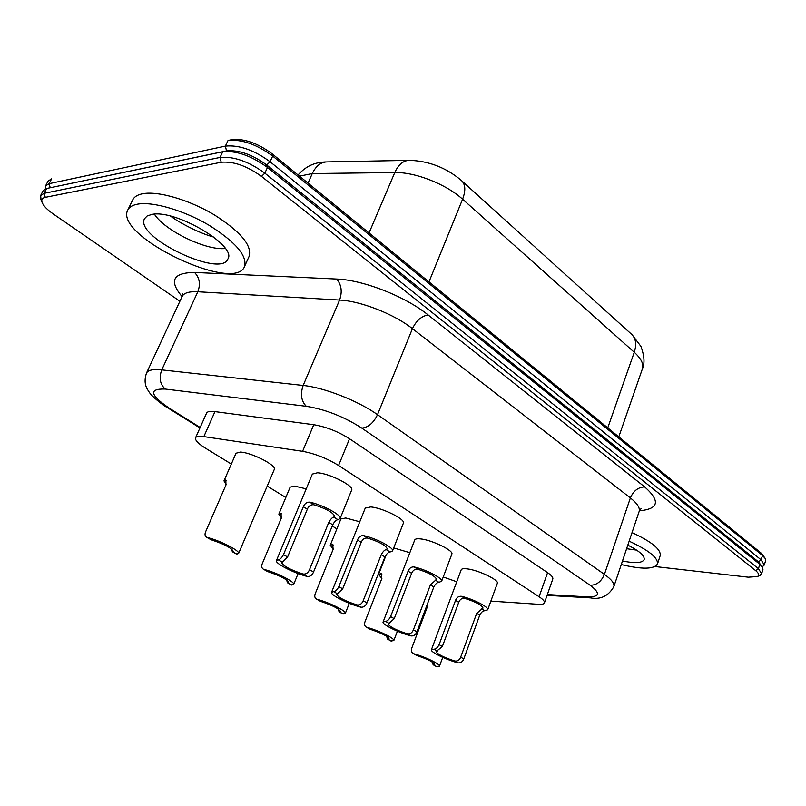 <?xml version="1.0" encoding="UTF-8"?>
<svg xmlns="http://www.w3.org/2000/svg" width="806" height="806" viewBox="0 0 806 806"><rect width="100%" height="100%" fill="white"/><g stroke="black" fill="none" stroke-linecap="round" stroke-linejoin="round"><path stroke-width="1.21" d="M342.691 588.874L336.737 594.415C338.278 597.468 344.968 600.964 356.826 604.883C359.708 605.346 361.823 603.966 363.194 600.732L381.258 554.659C382.89 551.657 384.533 549.974 386.195 549.601L387.273 548.926C386.003 545.471 379.455 541.864 367.647 538.096C364.725 537.703 362.579 539.113 361.209 542.327L342.691 588.874L338.852 586.647C337.22 589.75 335.487 591.403 333.674 591.604L337.704 593.921M287.581 556.986L281.747 562.779C283.45 566.144 290.533 569.892 302.996 574.013C305.907 574.456 308.083 573.006 309.514 569.681L328.777 522.379C330.49 519.296 332.153 517.533 333.765 517.079L334.661 516.424C333.271 512.606 326.359 508.727 313.917 504.778C310.965 504.405 308.769 505.876 307.338 509.19L287.581 556.986L283.49 554.629C281.768 557.812 280.025 559.545 278.251 559.827L282.543 562.286M231.644 549.108L232.36 551.737L233.256 551.344C231.433 547.939 224.249 544.151 211.706 539.97L210.608 539.496M286.634 579.998L287.48 582.758L288.558 582.355C286.896 579.272 280.105 575.746 268.197 571.766L267.098 571.293M338.167 608.993L339.114 611.814L340.384 611.442C338.863 608.631 332.435 605.336 321.08 601.538L320.002 601.054M394.225 618.686L388.149 623.995C389.56 626.766 395.907 630.03 407.191 633.778C410.042 634.262 412.118 632.932 413.418 629.788L430.404 584.884L436.54 579.383C435.361 576.24 429.155 572.875 417.901 569.278C415.019 568.855 412.924 570.205 411.624 573.328L394.225 618.686L390.598 616.59C389.056 619.613 387.343 621.184 385.49 621.325L389.298 623.512M442.343 646.523L436.086 651.601C437.426 654.19 443.602 657.323 454.614 660.98C457.425 661.464 459.45 660.185 460.689 657.142L476.689 613.356L483.016 608.067C481.887 605.125 475.832 601.901 464.85 598.405C462.009 597.971 459.964 599.271 458.725 602.304L442.343 646.523L439.089 644.649C437.618 647.581 435.935 649.092 434.051 649.183L437.457 651.137M386.558 636.246L387.615 639.108L389.046 638.765C387.656 636.196 381.54 633.103 370.7 629.466L369.632 628.992M432.036 661.897L433.175 664.759L434.736 664.436C433.477 662.099 427.664 659.187 417.327 655.711L416.249 655.228M764.914 557.974L761.106 553.077L271.924 153.654C257.497 143.065 244.137 138.4 231.836 139.65L228.048 140.476C241.719 139.095 256.6 144.294 272.68 156.072L762.486 555.475L765.257 558.538L765.609 560.664L764.29 565.036L761.146 559.868L270.081 161.754C253.961 149.997 239.06 144.788 225.378 146.118L49.136 183.667L45.569 185.914L45.378 188.856M627.824 545.118C639.38 551.002 644.83 555.828 644.165 559.616C642.281 563.051 635.057 563.505 622.484 560.986M151.84 214.436C175.406 209.076 237.226 245.84 227.897 258.968C221.076 278.443 134.3 236.924 144.506 218.708L147.145 215.988L151.84 214.436M621.285 564.553C642.029 569.53 654.099 569.338 657.464 563.988C658.25 557.893 648.81 550.286 629.143 541.169M632.035 532.595C651.651 541.723 661.041 549.38 660.225 555.576L657.464 563.988M137.695 204.15C132.567 205.087 129.252 207.051 127.761 210.054C113.777 235.926 234.949 293.696 244.55 266.454C247.361 255.704 235.533 241.971 209.066 225.257C184.06 210.457 152.969 201.339 137.695 204.15M127.761 210.054L132.778 199.797C134.29 196.735 137.625 194.72 142.763 193.732C158.067 190.78 189.108 199.817 214.003 214.668C240.359 231.443 252.087 245.306 249.185 256.237L244.55 266.454M431.391 649.787L461.203 569.782C461.657 568.744 463.662 568.452 467.218 568.885C478.472 570.114 499.367 580.159 497.322 583.312L487.701 609.789L484.728 610.726C482.794 610.877 481.122 612.379 479.721 615.21L463.782 658.925C462.533 661.928 460.558 663.237 457.868 662.844C445.98 659.671 430.082 651.863 431.391 649.787L434.051 649.183M487.701 609.789C489.272 607.291 473.444 599.12 461.495 596.319C458.775 596.007 456.79 597.347 455.541 600.339L439.089 644.649M386.346 554.508L378.548 574.456L381.258 573.721L381.832 578.557L365.027 621.648C364.09 624.197 364.524 626.02 366.327 627.128L367.022 627.4C378.659 630.423 395.262 638.644 393.812 640.609L390.91 640.961M359.768 521.784L345.794 517.996L340.898 518.943L330.259 545.239L332.707 544.463L333.14 549.349L315.307 593.518C314.31 596.118 314.703 597.981 316.486 599.08L317.191 599.342C329.15 602.364 346.912 611.27 345.311 613.386L342.671 613.819M383.092 622L414.758 539.929C415.221 538.892 417.125 538.549 420.48 538.902C431.895 539.909 454.08 550.76 451.834 554.165L441.628 581.297L438.897 582.305C436.993 582.506 435.3 584.068 433.819 586.99L416.914 631.813C415.604 634.896 413.589 636.256 410.869 635.884C398.627 632.71 381.641 624.257 383.092 622L385.49 621.325M441.628 581.297C443.371 578.587 426.475 569.721 414.163 566.961C411.423 566.668 409.388 568.069 408.078 571.152L390.598 616.59M276.418 560.583L312.365 474.069L317.413 472.79C329.09 473.223 354.418 486.058 351.648 490.058L340.102 518.59L337.936 519.668C336.102 520.021 334.359 521.734 332.727 524.807L313.554 572.018C312.113 575.293 310.008 576.774 307.247 576.451C294.271 573.318 274.624 563.253 276.418 560.583L278.251 559.827M340.102 518.59C342.268 515.407 322.783 504.808 309.705 502.158C306.915 501.947 304.799 503.468 303.338 506.732L283.49 554.629M238.566 553.531L274.302 469.404C277.123 465.556 251.19 452.297 240.248 452.085L236.027 453.234L223.977 480.89L225.861 480.064L225.932 485.041L205.742 531.517C204.573 534.247 204.875 536.161 206.628 537.249L207.333 537.511C219.957 540.453 240.551 551.072 238.566 553.531L236.501 554.065M427.915 602.646L427.643 606.031L411.775 648.095C410.899 650.593 411.372 652.386 413.176 653.495L413.871 653.767C425.185 656.799 440.771 664.416 439.451 666.23L436.298 666.512M306.209 488.879L294.724 486.099L290.15 487.156L278.846 514.117L281.012 513.301L281.274 518.238L262.323 563.535C261.245 566.205 261.597 568.089 263.371 569.187L264.076 569.449C276.357 572.441 295.449 582.134 293.666 584.421L291.309 584.914M331.548 592.339L365.249 508.092L370.649 506.944C382.205 507.689 405.861 519.447 403.373 523.144L392.532 550.961L390.074 552.009C388.2 552.291 386.477 553.923 384.925 556.916L366.942 602.898C365.571 606.082 363.506 607.492 360.766 607.15C348.162 603.986 329.936 594.788 331.548 592.339L333.674 591.604M392.532 550.961C394.466 548.02 376.362 538.358 363.677 535.637C360.907 535.385 358.831 536.846 357.451 540.01L338.852 586.647M223.977 480.89L226.143 484.497M278.846 514.117L281.415 517.865M330.259 545.239L333.231 549.098M378.548 574.456L381.893 578.386M393.701 547.939L409.831 552.694M426.888 605.377L427.684 605.9M443.24 577.005L456.74 581.761M231.312 464.044L205.48 448.186C198.216 443.622 194.911 440.167 195.556 437.809L206.588 413.095C207.384 411.513 210.175 411.02 214.96 411.614L313.766 424.712C326.118 426.807 338.036 431.492 349.532 438.766L547.576 572.663L539.083 596.732C543.063 599.382 544.846 601.427 544.433 602.858C543.949 604.037 541.934 604.52 538.388 604.298L490.854 601.115M547.576 572.663C551.505 575.363 553.248 577.479 552.795 579.02L544.433 602.858M539.083 596.732L338.57 465.475L349.532 438.766M313.766 424.712L302.593 451.33C314.945 453.607 326.944 458.322 338.57 465.475M302.593 451.33L203.847 436.61L214.96 411.614M195.556 437.809C196.301 436.328 199.062 435.935 203.847 436.61M267.219 486.089L285.808 497.514M332.233 526.016L336.878 528.877M654.996 566.547L748.29 577.187L757.388 576.552C759.514 575.313 758.96 573.348 755.726 570.678L261.487 176.383C246.908 165.895 233.478 161.19 221.197 162.248L45.277 197.349C42.265 198.014 41.197 199.686 42.073 202.366C43.413 205.822 47.151 209.691 53.297 213.993L179.899 301.243M41.056 199.938L40.653 195.515L44.199 193.319L220.038 157.442C233.7 156.213 248.641 161.452 264.852 173.159L758.456 568.693L761.62 573.791L759.705 575.504M761.62 573.791L762.96 569.409L762.627 567.374L759.806 564.281L267.471 167.446C251.301 155.719 236.38 150.49 222.718 151.77L46.667 188.483L43.121 190.71L40.653 195.515M45.277 197.349L44.199 193.319L46.667 188.483L226.526 150.913C238.818 149.755 252.218 154.45 266.715 164.988L758.426 561.863L762.285 566.82L764.29 565.036M45.569 185.914L48.017 181.138L51.594 178.851L49.136 183.667L50.214 187.697M626.615 548.705L636.659 550.135M154.369 214.154C164.988 230.859 206.336 250.747 225.277 248.5M454.614 660.98L457.868 662.844M463.782 658.925L460.689 657.142M455.541 600.339L458.725 602.304M464.85 598.405L461.495 596.319M391.494 641.163L387.958 639.178M370.7 629.466L367.022 627.4M343.235 614.001L339.447 611.875M321.08 601.538L317.191 599.342M407.191 633.778L410.869 635.884M416.914 631.813L413.418 629.788M408.078 571.152L411.624 573.328M417.901 569.278L414.163 566.961M302.996 574.013L307.247 576.451M313.554 572.018L309.514 569.681M303.338 506.732L307.338 509.19M313.917 504.778L309.705 502.158M237.014 554.216L232.642 551.757M211.706 539.97L207.333 537.511M436.902 666.723L433.537 664.829M417.327 655.711L413.871 653.767M291.843 585.075L287.782 582.788M268.197 571.766L264.076 569.449M356.826 604.883L360.766 607.15M366.942 602.898L363.194 600.732M357.451 540.01L361.209 542.327M367.647 538.096L363.677 535.637M337.936 519.668L333.765 517.079M328.777 522.379L332.727 524.807M390.074 552.009L386.195 549.601M381.258 554.659L384.925 556.916M438.897 582.305L435.29 580.058M430.404 584.884L433.819 586.99M484.728 610.726L481.525 608.742M476.689 613.356L479.721 615.21M380.744 573.61L381.843 574.275M332.213 544.372L333.261 544.997M280.548 513.231L281.536 513.825M225.428 480.013L226.335 480.567M165.24 389.056C160.001 384.25 158.842 377.853 161.764 369.883C153.1 368.997 148.002 370.075 146.48 373.097C143.055 383.475 146.793 388.492 149.261 392.25C151.78 396.31 161.986 404.683 167.608 407.776L169.27 408.179C149.886 394.95 148.536 388.573 165.24 389.056L306.31 406.305C325.493 409.408 344.001 416.682 361.813 428.107L590.103 585.227C600.661 593.206 599.765 597.095 587.413 596.873L547.345 594.566M167.174 407.504L199.959 427.956M200.17 427.462L169.27 408.179M591.322 597.931L587.413 596.873M547.062 595.362L590.395 597.881C600.692 599.785 608.51 596.017 613.86 586.597C614.746 583.594 611.603 579.514 604.419 574.376C601.286 581.68 596.511 585.297 590.103 585.227M146.48 373.097L182.096 296.527C183.879 292.921 189.128 291.329 197.833 291.752L339.588 300.054C360.735 301.011 394.144 314.128 412.43 328.647L630.383 497.937L604.419 574.376L377.51 414.667C373.49 422.989 368.261 427.472 361.813 428.107M641.022 508.657L639.128 511.518C640.206 507.941 637.284 503.418 630.383 497.937C633.395 490.884 638.161 487.207 644.659 486.895L428.117 314.955C421.498 316.093 416.269 320.657 412.43 328.647L377.51 414.667C358.398 400.955 324.284 387.555 303.157 385.459C300.185 394.194 301.232 401.136 306.31 406.305M428.117 314.955C405.418 296.487 363.153 279.904 336.636 279.047C341.472 284.679 342.449 291.681 339.588 300.054L303.157 385.459L161.764 369.883L197.833 291.752C200.664 284.075 199.566 277.637 194.538 272.448C172.937 272.72 168.776 280.77 182.065 296.578M336.636 279.047L194.538 272.448M639.42 510.792C658.814 508.999 660.557 501.03 644.659 486.895M428.973 281.888L462.584 199.203L634.262 352.262L607.754 427.865M462.029 181.068L631.219 333.956C635.823 338.057 636.831 344.162 634.262 352.262C641.183 358.599 643.903 364.1 642.432 368.755C644.931 363.335 644.417 355.859 640.901 346.328L632.116 334.762M299.479 176.151L312.285 173.562C316.002 165.814 321.03 161.925 327.387 161.905L408.33 160.374M308.013 183.123L312.285 173.562L394.779 172.555C398.486 164.424 403.453 160.364 409.67 160.344C428.903 160.999 446.081 167.658 461.213 180.322C465.455 184.09 465.918 190.387 462.584 199.203C446.161 184.181 415.161 171.99 394.779 172.555L369.037 232.944M755.726 570.678L758.456 568.693L759.806 564.281L758.426 561.863L761.146 559.868L762.486 555.475L761.106 553.077M261.487 176.383L264.852 173.159L267.471 167.446L266.715 164.988L270.081 161.754L272.68 156.072L271.924 153.654M221.197 162.248L220.038 157.442L222.718 151.77L226.526 150.913L225.378 146.118L228.048 140.476L231.836 139.65M170.62 216.149C179.144 222.587 199.374 233.287 213.761 237.075M387.615 639.108L391.081 641.072M366.327 627.128L369.944 629.174M339.114 611.825L342.842 613.91M316.486 599.09L320.314 601.236M232.36 551.737L236.652 554.155M206.628 537.259L210.93 539.677M433.175 664.759L436.479 666.612M413.176 653.495L416.571 655.409M287.47 582.758L291.47 585.005M263.371 569.187L267.421 571.474M298.109 573.55L293.666 584.421M349.29 603.301L345.311 613.386M397.408 631.179L393.812 640.609M442.726 657.353L439.451 666.23M182.096 296.527L182.68 293.616M618.786 436.862L642.432 368.755M326.007 161.935C317.886 162.177 307.59 164.071 298.049 174.983M639.128 511.518L613.86 586.597M757.388 576.552L760.27 575.242M42.073 202.366L40.643 198.931M762.285 566.809L762.869 566.547"/></g></svg>
